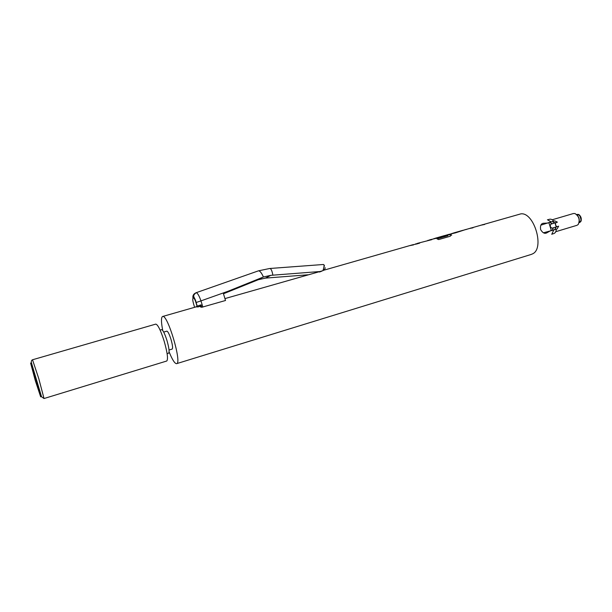 <?xml version="1.0" encoding="UTF-8"?>
<svg xmlns="http://www.w3.org/2000/svg" width="612" height="612" viewBox="0 0 612 612"><rect width="100%" height="100%" fill="white"/><g stroke="black" fill="none" stroke-linecap="round" stroke-linejoin="round"><path stroke-width="0.92" d="M554.327 229.745L555.092 229.27L555.841 227.021L552.139 228.169C550.219 227.304 549.806 225.958 550.907 224.13L555.061 222.837L552.208 221.598M557.127 228.903L558.649 226.18L555.841 227.021M554.602 229.638L556.323 226.876M554.633 222.975L554.089 222.408M554.587 222.975L552.82 221.643L551.902 221.666M553.516 227.718L552.085 230.418L543.471 232.812M555.734 227.932L555.887 227.014M550.586 230.686L546.715 232.904C544.626 233.983 542.592 232.866 540.603 229.546C540.113 225.56 541.084 223.464 543.525 223.25L548.046 223.043M579.136 222.692L580.474 221.789L579.227 222.072M580.865 221.445L579.702 222.546M576.963 225.315L578.233 224.482C580.122 219.945 579.044 216.296 574.974 213.527L573.39 213.542M553.722 233.6L553.822 233.57C555.306 233.011 556.147 231.535 556.354 229.14M325.094 267.628C325.355 268.507 324.635 269.525 322.922 270.68L224.941 298.602M321.614 271.238L319.472 272.034M162.754 330.518C161.178 322.486 161.055 317.842 162.402 316.588L162.593 316.496C167.466 313.573 182.3 363.505 176.608 363.666L176.593 363.666C174.803 363.696 172.301 359.757 169.088 351.831M164.192 341.251C160.688 330.296 157.881 324.582 155.769 324.108L32.513 359.772L38.755 378.545L44.026 398.527L166.739 361.019C168.285 359.359 167.436 352.764 164.192 341.251M160.099 330.075L161.568 329.646C162.945 329.952 164.758 333.594 166.992 340.578C169.057 347.914 169.585 352.13 168.568 353.216L167.114 353.66M169.034 350.01L172.171 349.07C172.966 348.228 172.584 345.023 171.016 339.446C169.317 334.144 167.925 331.375 166.846 331.153L163.695 332.071M411.172 245.198L323.534 270.305M429.295 239.996L431.896 239.621L417.751 243.262L419.694 243.125L416.887 243.936L411.761 244.984M447.12 234.878L451.197 234.778L450.256 236.232L438.643 239.575L436.937 238.81L447.862 235.674L444.725 235.521L435.492 238.167L443.929 235.773L445.513 235.712L437.618 237.984L429.899 239.774M452.903 233.218L520.866 213.856C534.062 211.974 544.825 248.197 532.731 253.789L531.254 254.431M464.653 229.844L465.304 229.615M481.912 224.887L482.577 224.658M417.154 243.477L417.751 243.262M434.872 238.389L435.492 238.167M470.353 228.207L471.003 227.978M447.747 234.648L455.435 232.866L465.885 229.477M320.757 271.46L270.825 275.331L263.428 276.991L223.296 293.171L225.514 300.5L201.799 307.27L199.841 306.421L197.997 306.918M162.593 316.496L196.131 306.872L197.944 306.926L197.056 306.214L195.955 302.558C194.953 299.498 194.096 297.99 193.4 298.029L193.04 298.251C192.543 298.947 192.726 300.836 193.591 303.935L194.608 307.308M462.993 230.288L453.546 232.988M223.472 293.76L258.18 279.753L265.417 278.123L307.89 274.796M322.922 270.68C324.322 266.472 324.421 264.415 323.228 264.506L269.991 268.477M196.062 292.75L196.169 292.704C197.531 292.964 199.13 295.688 200.973 300.882L195.955 302.558M258.356 270.871L196.169 292.704C191.151 296.514 195.22 297.095 196.115 302.481L197.217 306.138L201.065 304.845L201.799 307.27M200.782 307.155L200.438 306.023L199.841 306.421M200.438 306.023L201.065 304.845M551.756 234.327L553.791 229.905M551.183 221.881L547.426 219.754M579.159 222.386C579.648 219.478 578.898 216.939 576.894 214.766M556.124 226.188L555.336 223.724M553.745 221.123C552.33 219.532 550.915 218.912 549.515 219.264L549.377 219.31M577.139 214.384L578.7 214.56M576.802 214.483L578.531 214.407M577.055 214.927L578.202 214.506M581.262 220.435L579.725 215.256M579.273 221.835L580.949 221.422C581.76 218.614 581.04 216.319 578.799 214.529L577.215 215.087M580.62 221.521C581.431 218.713 580.712 216.411 578.47 214.628M540.847 225.17L549.637 222.332L552.254 223.671M557.004 226.669C555.252 225.514 554.923 224.16 556.04 222.607L557.394 222.148L554.702 220.84M548.926 222.783L551.313 230.464M555.061 222.837L557.394 222.148M409.55 245.664L413.582 244.884M415.556 243.936L419.595 243.155M427.757 240.432L431.789 239.652M451.664 235.222L451.197 234.778M445.368 235.383L447.762 234.694L451.205 234.824M445.406 235.742L443.929 235.773M443.945 235.811L436.127 238.007M433.671 238.734L435.859 238.122M447.869 235.712L437.014 238.833M466.306 229.523L465.9 229.523M462.932 230.364L454.188 232.828M451.488 233.623L453.92 232.942M469.014 228.59L473.022 227.809M480.627 225.262L484.635 224.474M36.016 379.417L30.6 363.038L35.259 380.435L40.667 396.844L36.016 379.417M194.983 293.309C193.193 294.479 192.543 296.132 193.04 298.251M195.932 292.804C193.729 293.867 192.887 295.604 193.4 298.029M270.825 275.331L265.417 278.123M262.984 277.167L257.744 279.921M263.428 276.991C261.538 272.822 259.886 270.764 258.471 270.833L269.64 268.507C270.978 268.408 272.057 270.626 272.875 275.171M227.878 291.32L200.973 300.882L202.832 307.025M195.595 307.025L197.217 306.138L197.944 306.918M200.376 306.13L198.296 306.864M550.907 224.13L556.04 222.607M554.847 229.592L557.165 228.896M555.757 231.696L577.009 225.3M552.085 234.098L553.768 233.593M176.608 363.666L531.3 254.416M44.026 398.527L41.547 396.767L31.419 362.771C31.136 361.233 31.503 360.231 32.513 359.772M324.528 265.99L323.809 264.621M200.461 305.954L200.835 307.193M552.208 219.769L573.498 213.504M547.817 219.762L549.515 219.264M552.039 230.426L554.365 229.73M549.637 222.332L551.963 221.651M552.445 221.506L554.763 220.825"/></g></svg>

